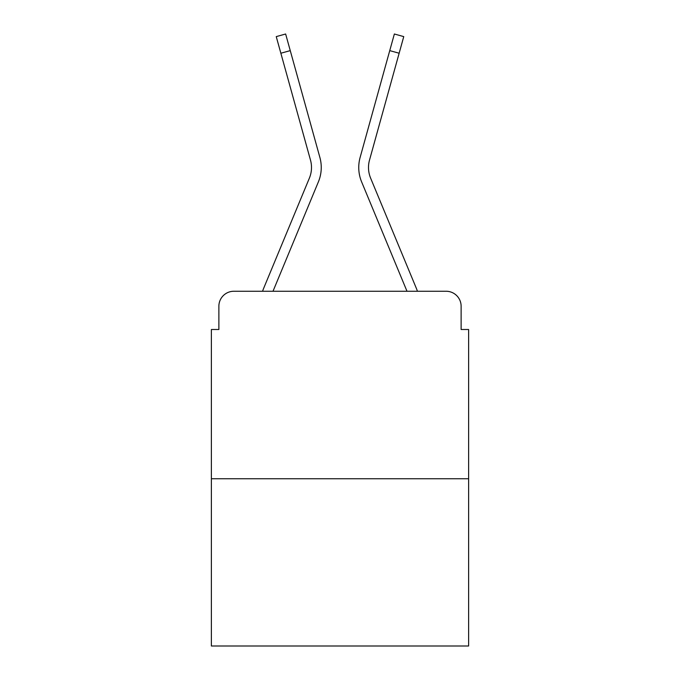 <?xml version="1.0" encoding="UTF-8"?>
<svg xmlns="http://www.w3.org/2000/svg" width="680" height="680" viewBox="0 0 680 680"><rect width="100%" height="100%" fill="white"/><g stroke="black" fill="none" stroke-linecap="round" stroke-linejoin="round"><path stroke-width="1.02" d="M218.875 306.247L218.875 329.502L218.875 306.247A15.002 15.002 0 0 1 233.877 291.252L262.565 291.252A47.252 47.252 0 0 1 263.729 288.142L309.383 178.135A27.752 27.752 0 0 0 310.488 160.081L276.25 36.609L285.642 34L290.258 50.626L280.857 53.227M468.622 478.754L211.378 478.754L211.378 646L468.622 646L468.622 329.502L461.125 329.502L461.125 306.247A15.002 15.002 0 0 0 446.123 291.252L233.877 291.252M211.378 478.754L211.378 329.502L218.875 329.502M273.003 291.252L318.385 181.874L273.003 291.252L318.385 181.874L273.003 291.252L318.385 181.874L273.003 291.252L318.385 181.874L273.003 291.252L318.385 181.874L273.003 291.252L281.503 291.252M398.497 291.252L406.997 291.252L361.615 181.874A37.502 37.502 0 0 1 360.111 157.48L394.357 34L403.75 36.609L399.143 53.227L389.742 50.626M370.617 178.135A27.752 27.752 0 0 1 369.512 160.081A27.752 27.752 0 0 0 370.617 178.135A27.752 27.752 0 0 1 369.512 160.081A27.752 27.752 0 0 0 370.617 178.135A27.752 27.752 0 0 1 369.512 160.081A27.752 27.752 0 0 0 370.617 178.135A27.752 27.752 0 0 1 369.512 160.081A27.752 27.752 0 0 0 370.617 178.135A27.752 27.752 0 0 1 369.512 160.081A27.752 27.752 0 0 0 370.617 178.135L416.271 288.142A47.252 47.252 0 0 1 417.435 291.252L446.123 291.252M461.125 329.502L461.125 306.247M309.383 178.135A27.752 27.752 0 0 0 310.488 160.081A27.752 27.752 0 0 1 309.383 178.135A27.752 27.752 0 0 0 310.488 160.081A27.752 27.752 0 0 1 309.383 178.135A27.752 27.752 0 0 0 310.488 160.081A27.752 27.752 0 0 1 309.383 178.135A27.752 27.752 0 0 0 310.488 160.081A27.752 27.752 0 0 1 309.383 178.135M406.997 291.252L361.615 181.874M318.385 181.874A37.502 37.502 0 0 0 319.889 157.48L290.258 50.626M369.512 160.081L399.143 53.227"/></g></svg>
